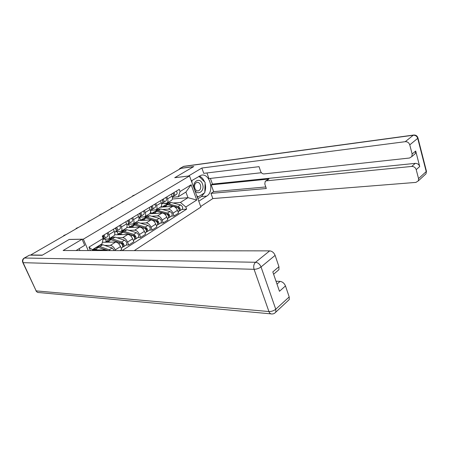 <?xml version="1.0" encoding="UTF-8"?>
<svg xmlns="http://www.w3.org/2000/svg" width="449" height="449" viewBox="0 0 449 449"><rect width="100%" height="100%" fill="white"/><g stroke="black" fill="none" stroke-linecap="round" stroke-linejoin="round"><path stroke-width="0.67" d="M134.234 250.637L200.916 207.062L189.517 175.941L83.357 239.154L69.202 239.44L42.402 255.122L30.689 254.987L180.953 168.347L193.603 166.663L174.728 177.703L189.517 175.941M104.729 245.429L110.342 245.384C112.284 245.642 113.923 247.146 115.247 249.897L115.545 250.604M99.263 245.468L99.644 245.468M113.788 235.848L114.057 235.686C114.955 234.844 115.028 233.407 114.259 231.37L108.911 234.631C109.691 236.679 109.629 238.122 108.737 238.958L103.197 239.25C103.842 238.486 103.663 237.33 102.653 235.781M108.911 234.631L108.035 232.52M120.046 250.609L121.741 249.526L120.512 246.546C119.198 243.818 117.571 242.325 115.623 242.078L102.344 242.264M114.259 231.37L113.395 229.271M117.06 237.774L122.706 237.65C124.654 237.88 126.276 239.351 127.572 242.062L128.779 245.019L133.853 241.764L132.663 238.823C131.383 236.129 129.767 234.675 127.813 234.457L114.641 234.816M110.426 237.919L111.941 237.886M120.579 224.915L121.426 226.998C122.179 229.018 122.1 230.455 121.185 231.297L115.415 231.779M106.29 241.366L105.436 239.317M126.13 245.042L128.779 245.019M126.062 228.294L126.332 228.131C127.252 227.284 127.342 225.858 126.601 223.843L125.759 221.772M128.998 230.365L134.666 230.169C136.619 230.376 138.23 231.813 139.487 234.485L140.66 237.403L145.571 234.255L144.415 231.353C143.164 228.698 141.564 227.273 139.605 227.082L126.786 227.587M122.319 230.595L123.84 230.545M132.708 217.557L133.533 219.617C134.262 221.615 134.156 223.035 133.23 223.883L127.426 224.438M118.109 234.069L117.144 231.723M138 237.459L140.66 237.403M137.933 220.987L138.208 220.824C139.139 219.971 139.252 218.551 138.533 216.57L137.72 214.521M140.548 223.198L146.239 222.934C148.198 223.108 149.792 224.517 151.021 227.155L152.155 230.034L156.909 226.986L155.792 224.124C154.574 221.503 152.986 220.105 151.021 219.937L138.455 220.582M133.841 223.507L135.368 223.439M144.443 210.446L145.246 212.478C145.947 214.448 145.824 215.857 144.881 216.71L139.05 217.333M129.576 227.048L128.504 224.388M149.489 230.124L152.155 230.034M149.422 213.915L149.697 213.746C150.651 212.893 150.78 211.485 150.084 209.526L149.298 207.505M151.74 216.25L157.447 215.924C159.406 216.076 160.989 217.451 162.19 220.055L163.29 222.9L167.898 219.948L166.809 217.12C165.619 214.532 164.042 213.168 162.078 213.022L149.618 213.797M144.999 216.637L146.537 216.553M155.803 203.56L156.583 205.563C157.262 207.511 157.122 208.914 156.162 209.767L150.376 210.446M140.711 220.291L139.527 217.305M160.613 223.018L163.29 222.9M160.551 207.068L160.832 206.899C161.792 206.04 161.937 204.643 161.27 202.707L160.501 200.709M162.589 209.52L168.302 209.133C170.266 209.262 171.832 210.609 173.005 213.174L174.077 215.986L178.539 213.129L177.484 210.334C176.322 207.78 174.762 206.445 172.798 206.321L160.299 207.225M155.792 209.98L157.358 209.874M166.804 196.887L167.561 198.868C168.218 200.793 168.061 202.185 167.09 203.043L161.578 203.756M151.487 213.679L150.499 211.153M171.395 216.137L174.077 215.986M171.333 200.434L171.613 200.26C172.584 199.401 172.747 198.009 172.102 196.101L171.355 194.131M103.601 250.581L104.583 249.964L92.443 249.958M90.429 250.559L88.958 247.124L103.236 238.408L101.99 243.79L92.348 249.734L92.702 250.564M172.394 199.002L187.991 197.689L185.903 192.065L178.304 196.752L180.055 191.532L179.241 189.349L102.243 236.034L103.236 238.408M180.055 191.532L191.156 184.758L196.763 200.024L185.83 207.006L180.436 202.426L187.991 197.689L196.763 200.024M122.111 250.615L186.632 209.15L185.83 207.006M88.24 250.553L83.357 239.154M164.227 203.549L167.859 203.403M173.101 202.993L180.436 202.426M178.304 196.752L172.422 197.263M104.583 249.964L105.257 250.587M181.845 209.464L186.632 209.15M161.881 207.107L161.466 206.035M88.958 247.124L92.348 249.734M185.903 192.065L191.156 184.758M103.455 237.375L103.786 237.19L103.377 235.343M103.96 236.881L103.393 237.184M103.382 239.048L104.595 238.397C105.24 237.633 105.06 236.477 104.05 234.934M104.566 238.419L107.535 236.601C108.187 235.832 108.013 234.681 107.008 233.143M66.166 234.535L63.719 235.472L64.308 235.602M93.605 249.189L96.226 247.573L98.488 247.399L107.547 250.593M92.808 249.958L93.297 249.38L95.547 249.212L97.646 249.958M108.192 250.593L99.117 247.618M97.169 247.208L97.601 246.726L99.869 246.546L109.236 249.829L110.364 250.593M97.921 246.529L100.503 244.935L102.77 244.75L112.138 247.994L114.428 250.604M116.111 229.669L115.999 227.694M116.56 229.226L116.061 229.49M116.005 231.336L117.172 230.707C117.834 229.939 117.672 228.794 116.684 227.278M117.144 230.724L120.018 228.968C120.686 228.199 120.523 227.059 119.541 225.544M115.82 231.532L114.574 232.296L115.82 231.532C116.482 230.764 116.319 229.619 115.326 228.098M78.519 227.413L76.111 228.328L76.717 228.446M128.352 222.221L128.201 220.291M128.74 221.817L128.302 222.053M128.212 223.883L129.334 223.271C130.014 222.496 129.868 221.368 128.897 219.87M129.306 223.288L132.085 221.587C132.769 220.818 132.623 219.684 131.658 218.197M128.032 224.068L126.904 224.758L128.032 224.068C128.706 223.299 128.56 222.165 127.583 220.667M90.485 220.51L88.127 221.408L88.745 221.514M76.066 250.536L84.704 245.311L82.094 239.227L63.118 250.514L269.686 250.873C272.139 251.154 273.946 252.658 275.114 255.386L278.952 266.706L278.941 269.681L277.493 270.91M79.939 250.542L79.136 248.679M24.162 258.08L29.499 255.133L42.127 255.285L69.118 239.497L82.094 239.227M276.994 284.099L280.092 281.388C282.544 281.759 284.335 283.274 285.474 285.934L289.201 296.929L289.263 299.55L287.854 300.847M278.952 266.706L272.812 271.903L279.463 291.289L285.474 285.934M280.092 281.388L276.006 281.209M188.372 176.075L201.854 168.027L405.251 141.688L413.254 135.239L183.445 166.472L180.139 168.375L193.788 166.551L174.796 177.664L188.361 176.047M191.319 180.863L201.141 175.25C209.823 172.652 214.802 191.543 206.725 196.101L198.772 201.208M200.709 206.484L212.832 198.57L210.963 193.379L266.308 188.507L264.803 183.983L265.252 181.278L266.251 180.846L411.727 166.439L415.258 163.363C417.458 163.357 418.939 164.413 419.714 166.528L415.707 151.021L415.392 153.541L413.95 154.77M210.39 178.405L212.428 184.101L211.21 184.87L213.64 191.661L210.963 193.379M206.944 172.955L208.953 178.567L261.402 172.719M212.832 198.57L415.909 182.401L418.339 180.852L418.541 178.601L426.213 171.585L417.71 138.343L409.763 144.864L412.148 154.029L411.84 156.566L409.522 158.014L263.961 173.931C262.435 173.915 261.307 173.028 260.572 171.271L259.045 166.669L203.762 173.342L201.854 168.027M418.541 178.601L416.212 169.643C415.432 167.511 413.939 166.444 411.727 166.439M409.763 144.864C408.972 142.687 407.468 141.626 405.251 141.688M180.139 168.375L179.067 169.436M211.21 184.87L268.929 179.022L266.251 180.846M212.428 184.101L415.258 163.363M213.64 191.661L265.791 186.952M265.628 181.02L268.929 179.022M197.891 198.795L201.405 196.55L204.424 192.941M204.811 192.004C205.76 189.282 205.855 186.425 205.092 183.445M204.564 181.851C203.341 178.932 201.562 177.007 199.221 176.087M197.369 197.38L198.026 196.965M194.366 189.08C196.931 196.634 205.361 191.257 202.488 184.045C200.041 176.519 191.448 181.699 194.366 189.08M194.866 188.356C195.669 190.241 196.825 191.083 198.34 190.881C200.484 189.938 201.18 187.951 200.428 184.909C199.631 183.007 198.464 182.165 196.926 182.378C194.799 183.321 194.114 185.319 194.866 188.356M198.913 176.272L205.126 182.406L204.789 192.705L198.099 196.954L196.741 195.652M197.24 197.027L198.099 196.954M191.919 182.496L191.987 180.459M105.38 242.163L105.841 241.646L108.114 241.444L110.213 242.157M106.16 241.45L108.68 239.895L110.954 239.687L120.332 242.83C122.42 244.211 123.116 245.738 122.414 247.41L122.257 247.517M111.672 239.929L121.943 243.212C122.942 243.874 123.273 244.604 122.936 245.407L122.639 245.519M121.623 243.756L122.639 243.745M109.59 239.525L110.011 239.076L112.289 238.862L121.668 241.989C123.75 243.364 124.446 244.89 123.744 246.563L122.661 247.09M110.331 238.879L112.817 237.347L115.101 237.128L124.474 240.215C126.562 241.584 127.247 243.105 126.539 244.778L126.382 244.879M123.054 245.255L122.672 245.496L123.189 246.754M118.3 233.963L120.725 232.464L123.02 232.228L132.399 235.22C134.476 236.567 135.155 238.071 134.425 239.744L134.262 239.845M117.47 234.737L117.98 234.159L120.27 233.929L122.364 234.603M133.785 236.241L134.7 236.219M123.851 232.492L133.948 235.618C134.947 236.258 135.267 236.982 134.913 237.785L134.683 237.875M121.606 232.094L122.016 231.673L124.311 231.431L133.69 234.406C135.766 235.747 136.44 237.252 135.71 238.924L134.678 239.418M122.341 231.471L124.732 229.995L127.028 229.748L136.406 232.694C138.483 234.024 139.151 235.523 138.415 237.195L138.253 237.297M134.745 238.116L135.149 239.121M140.189 215.015L140.004 213.135M140.526 214.65L140.144 214.852M140.021 216.671L141.104 216.076C141.8 215.301 141.665 214.179 140.711 212.708M141.076 216.098L143.77 214.448C144.46 213.673 144.337 212.557 143.383 211.092M139.841 216.85L138.831 217.468L139.841 216.85C140.531 216.076 140.397 214.953 139.443 213.477M102.091 213.819L99.773 214.695L100.402 214.79M151.65 208.039L151.431 206.209M151.93 207.713L151.61 207.887M151.453 209.683L152.497 209.111C153.204 208.336 153.087 207.225 152.144 205.777M152.469 209.133L155.079 207.533C155.786 206.759 155.668 205.653 154.731 204.211M151.274 209.857L150.37 210.413L151.274 209.857C151.975 209.082 151.857 207.971 150.915 206.523M113.35 207.326L111.071 208.184L111.711 208.269M162.779 201.264L162.499 199.496M162.521 202.92L163.531 202.364C164.25 201.59 164.143 200.49 163.217 199.064M163.503 202.387L166.029 200.838C166.747 200.063 166.646 198.963 165.726 197.543M162.347 203.088L161.539 203.582L162.347 203.088C163.06 202.314 162.953 201.214 162.027 199.783M124.278 201.029L122.033 201.865L122.684 201.943M130.058 226.711L132.388 225.275L134.7 225.011L144.073 227.862C146.144 229.17 146.801 230.657 146.048 232.324L145.886 232.425M129.211 227.491L129.733 226.913L132.034 226.655L134.128 227.295M145.538 228.956L146.368 228.923M135.693 225.314L145.566 228.266C146.559 228.895 146.874 229.607 146.509 230.404L146.34 230.489M133.246 224.898L133.639 224.506L135.946 224.236L145.324 227.071C147.39 228.373 148.047 229.86 147.294 231.527L146.307 231.998M133.965 224.298L136.272 222.884L138.578 222.609L147.957 225.415C150.022 226.706 150.673 228.187 149.915 229.854L149.747 229.961M146.441 231.011L146.728 231.729M141.446 219.69L143.691 218.304L146.009 218.012L155.376 220.734C157.436 222.002 158.076 223.473 157.302 225.134L157.139 225.241M140.588 220.476L141.115 219.892L143.427 219.612L145.521 220.223M156.903 221.896L157.65 221.857M155.472 220.762L156.819 221.155C157.807 221.761 158.11 222.468 157.734 223.265L157.621 223.333M144.522 217.928L147.221 217.265L156.589 219.971C158.643 221.239 159.283 222.704 158.508 224.365L157.56 224.809M145.229 217.355L147.446 215.986L149.77 215.688L159.137 218.366C161.191 219.623 161.825 221.082 161.045 222.749L160.877 222.856M157.722 224.029L157.936 224.573M152.48 212.888L154.641 211.552L156.97 211.238L166.326 213.831C168.375 215.065 168.998 216.519 168.201 218.175L168.033 218.281M151.605 213.673L152.144 213.09L154.467 212.781L156.555 213.365M167.909 215.049L168.577 215.009M166.725 213.988L167.718 214.263C168.695 214.858 168.998 215.548 168.611 216.345L168.543 216.39M155.449 211.176L158.143 210.514L167.499 213.09C169.548 214.325 170.171 215.773 169.368 217.428L168.47 217.849M156.151 210.62L158.284 209.307L160.619 208.981L169.969 211.535C172.012 212.759 172.635 214.201 171.827 215.862L171.664 215.969M168.633 217.215L168.796 217.642M173.499 194.731L173.224 192.997M173.252 196.37L174.229 195.826C174.953 195.051 174.857 193.962 173.948 192.559M174.195 195.848L176.648 194.35C177.372 193.57 177.282 192.481 176.378 191.083M173.078 196.533L172.365 196.965L173.078 196.533C173.802 195.753 173.707 194.664 172.798 193.255M134.885 194.911L132.68 195.73L133.342 195.798M163.172 206.287L165.26 205.002L167.595 204.665L176.94 207.141C178.977 208.347 179.583 209.773 178.769 211.428L178.601 211.535M162.291 207.079L162.835 206.495L165.17 206.164L167.252 206.72M178.562 208.409L179.162 208.364M177.484 207.371L178.281 207.584C179.258 208.162 179.544 208.847 179.151 209.638L179.134 209.655M166.046 204.626L168.734 203.964L178.079 206.422C180.111 207.623 180.717 209.054 179.897 210.704L179.039 211.103M166.736 204.093L168.79 202.825L171.131 202.482L180.47 204.912C182.502 206.108 183.108 207.533 182.283 209.183L182.114 209.29M179.196 210.592L179.319 210.923M172.798 206.321L168.302 209.133M162.078 213.022L157.447 215.924M151.021 219.937L146.239 222.934M139.605 227.082L134.666 230.169M127.813 234.457L122.706 237.65M115.623 242.078L110.342 245.384M161.27 202.707L156.583 205.563M150.084 209.526L145.246 212.478M138.533 216.57L133.533 219.617M126.601 223.843L121.426 226.998M172.102 196.101L167.561 198.868M166.809 217.12L162.19 220.055M155.792 224.124L151.021 227.155M144.415 231.353L139.487 234.485M132.663 238.823L127.572 242.062M120.512 246.546L115.247 249.897M177.484 210.334L173.005 213.174M98.488 247.399L95.547 249.212M102.77 244.75L99.869 246.546M112.138 247.994L109.236 249.829M29.499 255.133L24.499 258.012L255.532 262.278C253.775 264.046 253.292 266.397 254.083 269.321L23.101 262.665L36.156 290.885L268.929 311.544L254.083 269.321C256.637 269.237 258.955 268.446 261.037 266.942L275.753 309.238L289.201 296.929M275.114 255.386L261.037 266.942C259.831 264.152 257.99 262.603 255.532 262.278L269.686 250.873M275.753 309.238C273.75 310.82 271.477 311.589 268.929 311.544C269.636 313.34 270.68 314.143 272.06 313.963C273.682 313.963 274.945 313.267 275.849 311.887L275.753 309.238M274.906 312.981L289.263 299.55M24.499 258.012L24.066 258.136C22.618 259.163 22.158 260.532 22.675 262.227L23.101 262.665C22.422 260.723 22.888 259.174 24.499 258.012M270.848 313.851L39.012 292.568C37.733 292.658 36.784 292.097 36.156 290.885L22.865 262.637M412.148 154.029L415.707 151.021M419.714 166.528L416.212 169.643M201.405 196.55L206.725 196.101M425.944 170.525L426.466 171.288L426 173.808L424.586 175.11M418.339 180.852L426 173.808L426.466 171.288L417.98 138.067C417.346 135.912 415.897 134.902 413.619 135.042L413.254 135.239C415.454 135.166 416.941 136.199 417.71 138.343L417.834 137.534M179.757 168.493L183.849 166.31L413.961 135.003M183.04 166.601L184.163 166.265M110.954 239.687L108.114 241.444M120.332 242.83L118.761 243.818M115.101 237.128L112.289 238.862M124.474 240.215L121.668 241.989M123.02 232.228L120.27 233.929M132.399 235.22L130.94 236.14M135.037 237.628L134.678 237.858M127.028 229.748L124.311 231.431M136.406 232.694L133.69 234.406M134.7 225.011L132.034 226.655M144.073 227.862L142.726 228.709M146.632 230.253L146.329 230.449M138.578 222.609L135.946 224.236M147.957 225.415L145.324 227.071M146.009 218.012L143.427 219.612M155.376 220.734L154.13 221.52M149.77 215.688L147.221 217.265M159.137 218.366L156.589 219.971M156.97 211.238L154.467 212.781M166.326 213.831L165.176 214.555M160.619 208.981L158.143 210.514M169.969 211.535L167.499 213.09M167.595 204.665L165.17 206.164M176.94 207.141L175.879 207.808M171.131 202.482L168.734 203.964M180.47 204.912L178.079 206.422M171.613 200.26L167.09 203.043M160.832 206.899L156.162 209.767M149.697 213.746L144.881 216.71M138.208 220.824L133.23 223.883M126.332 228.131L121.185 231.297M114.057 235.686L108.737 238.958M104.595 238.397L107.535 236.601M117.172 230.707L120.018 228.968M129.334 223.271L132.085 221.587M35.909 290.84L37.228 292.153M278.941 269.681L273.609 274.221M411.84 156.566L415.392 153.541M197.785 190.932L198.34 190.881M122.414 247.41L121.191 248.196M126.539 244.778L123.744 246.563M134.425 239.744L133.319 240.451M138.415 237.195L135.71 238.924M141.104 216.076L143.77 214.448M152.497 209.111L155.079 207.533M163.531 202.364L166.029 200.838M146.048 232.324L145.055 232.958M149.915 229.854L147.294 231.527M157.302 225.134L156.409 225.707M161.045 222.749L158.508 224.365M168.201 218.175L167.41 218.68M171.827 215.862L169.368 217.428M174.229 195.826L176.648 194.35M178.769 211.428L178.068 211.877M182.283 209.183L179.897 210.704"/></g></svg>
